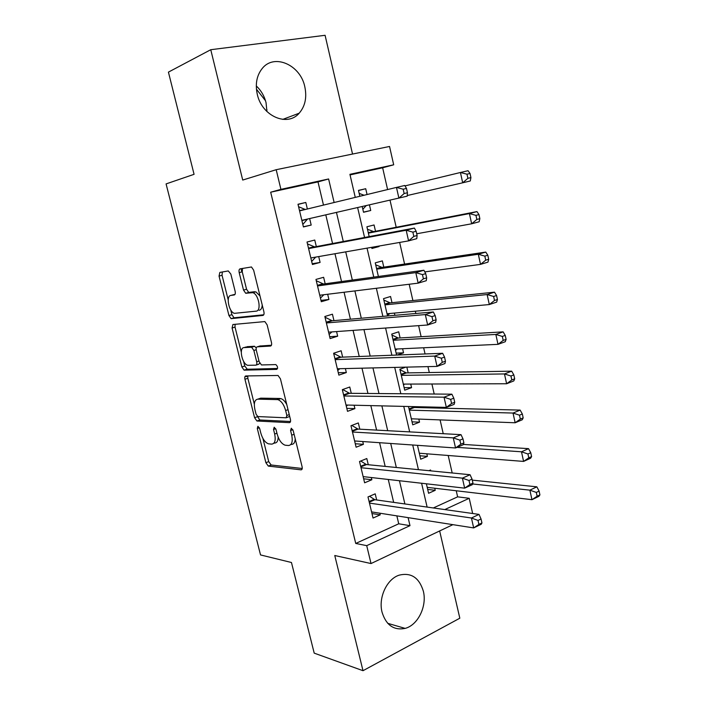 <?xml version="1.0" encoding="UTF-8"?>
<svg xmlns="http://www.w3.org/2000/svg" width="706" height="706" viewBox="0 0 706 706"><rect width="100%" height="100%" fill="white"/><g stroke="black" fill="none" stroke-linecap="round" stroke-linejoin="round"><path stroke-width="1.06" d="M257.919 426.283L257.293 428.48L265.888 462.704L268.306 466.092L301.021 469.834C302.115 469.764 302.477 468.713 302.089 466.684L293.211 430.669L291.304 428.215L290.572 430.51L291.719 435.17C292.972 441.718 291.869 445.159 288.419 445.512L285.109 445.195C281.588 443.862 278.949 440.2 277.184 434.19L276.055 429.627L274.21 427.227L273.54 429.469L274.669 434.022C275.914 440.412 274.89 443.783 271.607 444.127L268.465 443.827C265.094 442.547 262.544 438.964 260.814 433.087L259.693 428.63L257.919 426.283M256.296 85.956C261.141 90.518 264.397 96.113 266.056 102.749L266.939 111.548M257.284 94.295C261.9 116.199 287.439 127.186 299.167 113.207C305.151 106.262 307.039 97.472 304.824 86.838C300.527 64.908 274.06 53.047 262.102 68.632C256.702 75.568 255.095 84.12 257.284 94.295M382.061 612.226C386.147 625.225 393.842 630.608 405.147 628.393C418.049 625.092 427.201 606.039 423.335 591.151C419.152 577.587 411.06 572.266 399.066 575.187C386.853 579.088 378.204 597.638 382.061 612.226M230.827 274.06L228.276 270.936L219.848 272.428L219.045 276.081L228.947 315.538L231.074 318.653L262.914 315.432C263.973 315.105 264.3 313.87 263.885 311.734L253.63 270.151L251.468 266.974L240.075 268.854C239.069 269.251 238.769 270.504 239.193 272.631L243.526 290.095L245.688 293.255L252.766 292.672C258.678 294.058 261.741 311.072 256.128 311.152L234.401 313.34C228.859 312.114 225.655 295.699 230.933 295.417L234.277 294.949C235.257 294.596 235.539 293.387 235.133 291.304L230.827 274.06M323.48 205.093L318 181.892L270.68 192.208L280.917 189.358L276.187 169.705L389.544 146.469L393.692 164.798L349.92 174.329L355.268 197.389M452.899 524.655L371.029 563.556L334.768 555.516L363.008 670.7L314.205 653.138L291.463 562.505L260.532 554.934L166.078 183.913L194.071 174.32L168.425 72.118L210.759 49.711L242.714 180.056L276.187 169.705M371.029 563.556L366.714 545.65L409.992 525.661L408.103 517.63M270.68 192.208L355.736 543.452L366.714 545.65M245.803 375.945C244.832 376.157 244.541 377.26 244.938 379.246L254.592 417.705L256.922 421.005L289.372 422.656C290.466 422.506 290.81 421.403 290.413 419.338L280.432 378.848L278.04 375.468L245.803 375.945M241.849 366.943L232.08 327.99L232.909 324.513L264.847 321.583L267.124 324.866L271.466 342.472C271.872 344.59 271.536 345.79 270.469 346.064L257.258 346.831C256.234 347.105 255.925 348.27 256.331 350.326L259.155 361.666L261.449 364.949L275.834 364.587C277.74 366.396 278.058 367.994 276.787 369.388L244.082 370.147L241.849 366.943L244.77 366.008L243.614 361.375M352.541 154.058L325.087 35.3L210.759 49.711M363.008 670.7L459.818 618.2L439.653 530.956M367.058 194.538L365.717 188.723L358.507 190.523M369.441 204.89L370.738 210.503L363.502 212.109M378.928 246.059L379.043 246.553L371.771 247.824M375.521 231.277L374.065 224.967L366.899 226.785L369.176 236.607M383.79 267.142L382.352 260.885L375.248 262.87L378.398 276.478M394.901 315.317L394.38 313.085M391.989 302.697L390.559 296.494L383.526 298.638L387.541 315.961M402.596 348.729L403.541 352.832L396.145 353.132M400.117 337.945L398.696 331.802L391.733 334.097L396.587 355.056M410.742 384.064L411.572 387.647L404.123 387.638M408.165 372.892L406.841 367.12M418.817 419.09L419.523 422.162L412.048 421.853M416.152 407.53L415.958 406.682M426.821 453.808L427.412 456.385L419.893 455.776M376.669 499.972L375.213 493.829L367.994 496.936L373.05 518.045L380.216 514.85L379.819 513.191M368.276 464.742L366.802 458.538L359.522 461.495L364.614 482.798L371.859 479.753L371.33 477.53M359.813 429.195L358.321 422.938L350.97 425.736L356.106 447.225L363.422 444.339L362.752 441.532M351.27 393.321L349.77 387.012L342.339 389.65L347.529 411.342L354.915 408.606L354.103 405.218M244.982 376.554L247.674 376.519M342.648 357.139L341.139 350.767L333.629 353.247L338.862 375.124L346.328 372.556L345.375 368.567M333.956 320.621L332.429 314.196L324.839 316.509L330.126 338.589L337.662 336.18L336.568 331.582M325.175 283.768L323.63 277.29L315.97 279.426L321.301 301.718L328.917 299.476L327.672 294.252M316.323 246.588L314.761 240.049L307.022 242.017L312.405 264.503L320.1 262.429L318.706 256.587M355.736 543.452L398.731 523.79L396.86 515.865M393.666 502.372L388.256 479.453M385.176 466.392L379.581 442.706M376.607 430.095L370.826 405.615M367.958 393.463L361.984 368.179M359.23 356.495L353.062 330.39M350.423 319.191L344.06 292.249M341.527 281.535L334.971 253.736M332.552 243.526L325.793 214.871M307.366 209.002L305.813 202.463L297.994 204.255L303.421 226.953L311.196 225.055L309.643 218.56M433.334 507.958L457.629 496.847L456.244 490.767M452.184 472.976L448.204 455.494M443.236 433.696L440.094 419.902M437.393 408.059L437.19 407.185M434.199 394.027L431.913 383.993M429.301 372.539L427.951 366.626M425.065 353.962L423.653 347.767M421.129 336.7L418.614 325.642M415.843 313.499L415.322 311.205M412.895 300.553L409.18 284.253M404.582 264.07L399.649 242.432M396.198 227.261L390.021 200.186M387.603 189.552L382.643 167.79L350.052 174.903M426.38 483.795L428.577 493.282L435.231 490.317L434.755 488.234M430.757 470.867L430.554 469.993L428.93 470.69M427.412 456.385L420.688 459.209L417.475 445.336M419.523 422.162L412.736 424.844L408.492 406.506M411.572 387.647L404.714 390.18L399.87 369.238L405.782 367.146M403.541 352.832L397.151 355.039M379.043 246.553L371.921 248.477L371.656 247.329M370.738 210.503L363.537 212.268L362.213 206.54M365.717 188.723L358.471 190.382L359.839 196.286M245.291 376.139L245.891 375.936M382.643 167.79L393.692 164.798M457.629 496.847L469.216 498.295L472.658 513.509M334.132 202.516L328.608 178.971L280.917 189.358M404.891 503.952L399.446 480.724M396.331 467.496L390.7 443.474M387.7 430.695L381.875 405.871M378.981 393.56L372.962 367.914M370.182 356.08L363.969 329.596M361.304 318.238L354.889 290.916M352.338 280.053L345.719 251.865M343.284 241.496L336.462 212.427M444.789 509.573L469.216 498.295M357.633 207.59L364.57 237.481M367.041 248.133L373.765 277.114M376.36 288.277L382.873 316.367M385.582 328.034L391.892 355.242M394.716 367.402L400.823 393.745M403.761 406.391L409.674 431.887M412.719 445.009L418.437 469.658M421.597 483.248L427.121 507.084M398.731 523.79L409.992 525.661M318 181.892L328.608 178.971M435.231 490.317L427.677 489.408M380.216 514.85L371.965 513.544M371.859 479.753L363.661 478.792M363.422 444.339L355.277 443.747M354.915 408.606L346.814 408.377M346.328 372.556L338.28 372.706M337.662 336.18L329.676 336.709M328.917 299.476L320.992 300.394M320.1 262.429L312.22 263.744M305.813 202.463L298.038 204.422M311.196 225.055L303.377 226.767M256.437 89.177L265.518 100.773M266.956 109.765L266.63 111.239M273.778 443.315L274.493 443.05C276.849 443.05 278.067 441.091 278.155 437.164M290.766 444.621L291.349 444.401C293.696 444.427 294.993 442.583 295.232 438.858M262.932 438.479L268.73 461.618L271.148 464.998L302.23 468.484M257.399 416.408L259.799 419.982L290.519 421.491M247.78 375.91L247.85 378.292L254.328 404.15M256.084 414.237L257.858 416.566L286.142 417.802L286.857 415.472L285.639 410.53C283.918 404.6 281.332 400.964 277.882 399.622L257.778 399.155C254.592 399.737 253.63 403.188 254.901 409.506L256.084 414.237M286.601 417.634L289.698 416.416M286.777 404.6C284.986 401.255 283.009 399.252 280.847 398.599L277.034 399.508M258.978 398.749L260.699 398.158L279.991 398.475M241.267 352.003L235.027 327.125L232.08 327.99M235.072 324.31L235.027 327.125M271.439 345.243L259.843 346.028M277.582 368.461L247.285 369.247L244.364 370.191M244.073 347.599C238.593 347.493 242.061 364.172 247.727 365.311L255.757 365.178C256.772 364.94 257.081 363.802 256.684 361.754L253.869 350.458L251.618 347.22L244.073 347.599L246.015 346.999M256.207 365.037L258.723 364.225L259.729 363.193M256.243 347.952L254.592 346.302L251.274 347.184M247.029 346.69L254.248 346.258M244.77 366.008L247.285 369.247M233.377 294.737L234.974 294.446M259.164 310.278C260.991 309.943 262.014 308.187 262.226 305.01M259.985 295.929L255.828 291.825L251.521 292.549M242.546 268.412L242.237 271.828L246.562 289.266L248.733 292.416L254.575 291.71M230.721 309.908L231.912 314.682L234.039 317.797L263.77 314.77M222.302 271.995L222.046 275.296L228.206 299.891M427.201 487.343L531.962 499.689L529.879 490.158L536.851 486.831L472.288 480.124M536.304 492.426L537.142 496.247L539.922 494.897L539.093 491.085L536.304 492.426L529.879 490.158L472.605 483.963M539.922 494.897L538.916 496.327L531.962 499.689L537.142 496.247M536.851 486.831L539.093 491.085M481.942 522.943L481.042 518.972L478.015 520.428L478.915 524.408L481.942 522.943L481.227 524.258L473.673 527.92L371.577 511.903M478.915 524.408L473.673 527.92L471.432 518.01L479.003 514.4L374.851 499.716L369.529 496.274M369.476 503.104L471.432 518.01L478.015 520.428M481.042 518.972L479.003 514.4M419.302 453.217L523.596 461.415L521.487 451.796L528.538 448.654L463.374 444.427M527.938 453.993L528.776 457.85L531.592 456.579L530.753 452.722L527.938 453.993L521.487 451.796L456.994 447.366M531.592 456.579L530.621 458.229L523.596 461.415L528.776 457.85M528.538 448.654L530.753 452.722M411.342 418.799L515.151 422.77L513.024 413.054L520.145 410.098L414.369 407.486L412.383 406.594M411.421 419.143L411.889 418.826M519.484 415.19L520.331 419.09L523.181 417.881L522.334 413.998L519.484 415.19L513.024 413.054L409.339 410.151M523.181 417.881L522.255 419.77L515.151 422.77L520.331 419.09M520.145 410.098L522.334 413.998M403.302 384.09L506.617 383.755L504.472 373.942L511.673 371.171L406.391 372.918L399.975 369.715M403.497 384.911L404.609 384.082M510.95 376.007L511.806 379.943L514.683 378.813L513.827 374.886L510.95 376.007L504.472 373.942L401.282 375.363M514.683 378.813L513.8 380.931L506.617 383.755L511.806 379.943M511.673 371.171L513.827 374.886M395.201 349.073L498.004 344.351L495.841 334.441L503.122 331.864L398.343 338.05L391.954 335.059M395.501 350.379L397.257 348.976M502.328 336.435L503.193 340.416L506.105 339.365L505.24 335.394L502.328 336.435L495.841 334.441L393.163 340.266M506.105 339.365L505.267 341.722L498.004 344.351L503.193 340.416M503.122 331.864L505.24 335.394M472.958 483.116L472.058 479.118L468.987 480.495L469.896 484.51L472.958 483.116L472.296 484.687L464.654 488.146L363.14 476.612M469.896 484.51L464.654 488.146L462.386 478.147L470.055 474.732L366.388 464.548L360.722 461.009M361.013 467.716L462.386 478.147L468.987 480.495M472.058 479.118L470.055 474.732M463.886 442.9L462.977 438.85L459.871 440.147L460.789 444.206L463.886 442.9L463.277 444.709L455.547 447.975L354.615 440.968M460.789 444.206L455.547 447.975L453.261 437.87L461.009 434.658L358.083 429.098L351.782 425.427M352.47 432.01L453.261 437.87L459.871 440.147M355.471 441.029L354.747 441.541M462.977 438.85L461.009 434.658M454.726 402.261L453.799 398.175L450.657 399.393L451.584 403.488L454.726 402.261L454.161 404.335L446.351 407.397L346.011 405.023M451.584 403.488L446.351 407.397L444.03 397.187L451.875 394.177L349.558 393.313L342.71 389.518M343.857 395.987L444.03 397.187L450.657 399.393M347.696 405.067L346.284 406.162M453.799 398.175L451.875 394.177M445.46 361.216L444.533 357.086L441.356 358.224L442.291 362.354L445.46 361.216L444.956 363.546L437.049 366.405L337.336 368.761M442.291 362.354L437.049 366.405L434.711 356.089L442.644 353.282L340.945 357.201L333.664 353.397M335.156 359.636L434.711 356.089L441.356 358.224M339.833 368.7L337.75 370.465M444.533 357.086L442.644 353.282M387.02 313.746L489.311 304.56L487.122 294.552L494.482 292.169L390.233 302.874L383.87 300.094M387.444 315.556L389.818 313.49M493.618 296.476L494.5 300.491L497.439 299.52L496.565 295.514L493.618 296.476L487.122 294.552L384.973 304.868M497.439 299.52L496.653 302.124L489.311 304.56L494.5 300.491M494.482 292.169L496.565 295.514M436.105 319.747L435.17 315.573L431.957 316.623L432.902 320.806L436.105 319.747L435.664 322.342L427.659 324.989L328.59 332.155M432.902 320.806L427.659 324.989L425.303 314.576L433.325 311.973L332.261 320.771L325.016 317.223M326.384 322.96L425.303 314.576L431.957 316.623M331.882 331.917L329.137 334.45M435.17 315.573L433.325 311.973M424.783 271.898L480.521 264.379L478.315 254.266L485.763 252.086L382.043 267.397L375.707 264.838M484.828 256.119L485.71 260.179L488.693 259.287L487.811 255.237L484.828 256.119L478.315 254.266L376.704 269.154M488.693 259.287L487.952 262.138L480.521 264.379L485.71 260.179M485.763 252.086L487.811 255.237M426.662 277.846L425.709 273.637L422.462 274.599L423.415 278.817L426.662 277.846L426.265 280.714L418.173 283.15L319.756 295.232M423.415 278.817L418.173 283.15L415.79 272.622L423.9 270.239L323.498 284.006L316.288 280.732M317.532 285.939L415.79 272.622L422.462 274.599M323.833 294.729L320.445 298.108M425.709 273.637L423.9 270.239M416.716 233.765L471.652 223.793L469.419 213.583L476.956 211.597L373.792 231.612L367.473 229.265M475.95 215.365L476.841 219.46L479.851 218.648L478.968 214.562L475.95 215.365L469.419 213.583L368.364 233.121M479.851 218.648L479.162 221.763L471.652 223.793L476.841 219.46M476.956 211.597L478.968 214.562M417.114 235.513L416.152 231.259L412.86 232.133L413.831 236.395L417.114 235.513L416.778 238.654L408.589 240.878L310.843 257.955M413.831 236.395L408.589 240.878L406.179 230.235L414.387 228.073L314.655 246.906L307.481 243.905M308.601 248.583L406.179 230.235L412.86 232.133M315.697 257.108L311.673 261.449M416.152 231.259L414.387 228.073M364.102 195.253L359.169 193.391M362.84 209.258L366.229 205.623M407.238 195.527L462.695 182.801L460.436 172.493L405.015 185.89M470.928 177.603L470.284 180.974L462.695 182.801L467.884 178.336L470.928 177.603L470.037 173.482L466.984 174.197L467.884 178.336M466.984 174.197L460.436 172.493L468.052 170.72L470.037 173.482M407.459 192.738L406.488 188.44L403.17 189.217L404.141 193.532L407.459 192.738L407.185 196.162L301.841 220.343M404.141 193.532L398.908 198.157L396.463 187.408L404.767 185.475L406.488 188.44M299.582 210.882L396.463 187.408L403.17 189.217M307.551 219.036L302.821 224.446M298.594 206.752L305.336 209.488M259.376 427.73L257.293 428.48M292.849 429.672L290.572 430.51M275.711 428.683L273.54 429.469M276.937 433.193L274.669 434.022M294.102 434.287L291.719 435.17M301.841 469.508L301.021 469.834M271.263 465.016L268.412 466.11M268.73 461.618L265.888 462.704M290.06 422.409L289.372 422.656M259.993 420.008L257.116 421.041M257.469 416.69L254.592 417.705M247.85 378.292L244.938 379.246M289.248 414.616L286.857 415.472M288.03 409.683L285.639 410.53M260.699 398.158L257.778 399.155M260.249 345.905L257.258 346.831M258.987 361.022L256.684 361.754M256.207 349.726L253.869 350.458M233.933 294.587L230.933 295.417M249.183 292.46L246.147 293.299M246.562 289.266L243.526 290.095M242.237 271.828L239.193 272.631M234.41 317.832L231.444 318.688M231.912 314.682L228.947 315.538M222.046 275.296L219.045 276.081M369.088 501.507L374.048 499.354M369.256 502.187L374.921 499.724M414.369 407.486L409.18 409.48M413.478 407.221L409.048 408.915M406.391 372.918L401.158 374.798M405.509 372.68L401.034 374.286M398.343 338.05L393.057 339.815M397.469 337.847L392.951 339.348M360.669 466.278L365.673 464.23M360.819 466.913L366.538 464.566M352.162 430.739L357.218 428.798M352.303 431.322L358.083 429.098M343.584 394.875L348.693 393.048M343.716 395.404L349.558 393.313M334.935 358.692L340.089 356.971M335.05 359.169L340.945 357.201M390.233 302.874L384.894 304.524M389.359 302.706L384.796 304.11M326.198 322.174L331.405 320.568M326.304 322.607L332.261 320.771M382.043 267.397L376.651 268.933M381.169 267.265L376.572 268.562M317.391 285.339L322.651 283.847M317.479 285.709L323.498 284.006M373.792 231.612L368.338 233.015M372.918 231.506L368.267 232.706M241.028 268.686L241.831 271.934M308.496 248.159L313.808 246.782M308.575 248.477L314.655 246.906M310.852 258.017L311.584 257.831M299.52 210.635L304.895 209.382M301.903 220.59L307.26 219.301M299.167 113.207L282.744 119.402M405.147 628.393L387.735 623.327M271.148 464.998L268.306 466.092M259.799 419.982L256.922 421.005M280.847 398.599L277.882 399.622M254.592 346.302L251.618 347.22M247.003 369.212L244.082 370.147M255.828 291.825L252.766 292.672M248.733 292.416L245.688 293.255M234.039 317.797L231.074 318.653M369.247 502.151L374.851 499.716M414.122 407.459L409.153 409.365M406.056 372.883L401.123 374.657M397.928 338.015L393.021 339.648M360.792 466.834L366.388 464.548M352.276 431.198L357.845 429.063M343.681 395.263L349.232 393.268M335.006 359.001L340.539 357.157M389.721 302.839L384.849 304.348M326.26 322.421L331.767 320.718M381.452 267.362L376.607 268.739M317.426 285.506L322.924 283.953M373.121 231.577L368.294 232.821M308.522 248.274L314.002 246.853M299.538 210.697L305.001 209.417"/></g></svg>
